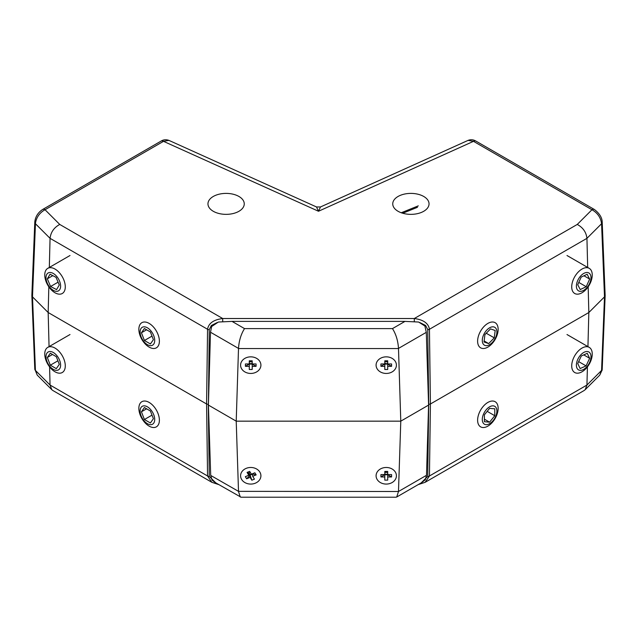 <?xml version="1.0" encoding="UTF-8"?>
<svg xmlns="http://www.w3.org/2000/svg" width="637" height="637" viewBox="0 0 637 637"><rect width="100%" height="100%" fill="white"/><g stroke="black" fill="none" stroke-linecap="round" stroke-linejoin="round"><path stroke-width="0.96" d="M577.711 280.527A10.327 5.964 120 0 0 579.503 291.236A10.327 5.964 120 0 0 589.671 283.29A10.327 5.964 120 0 0 587.879 272.588A10.327 5.964 120 0 0 577.711 280.527M590.388 282.868A14.516 8.385 -60 0 1 574.725 293.498A14.516 8.385 -60 0 1 573.571 278.982A14.516 8.385 -60 0 1 589.241 268.352A14.516 8.385 -60 0 1 590.388 282.868M580.259 289.556L586.223 286.714L589.655 279.07L587.123 274.26L581.159 277.103L577.727 284.755L580.259 289.556M578.778 282.414L586.223 286.714M583.954 275.773L589.655 279.07M35.489 222.974A4.841 2.58 -174.1 0 1 34.844 221.477C35.576 216.413 38.172 212.416 42.615 209.493L42.615 209.493A4.841 2.795 60 0 1 45.036 209.732C39.725 212.71 36.548 217.121 35.489 222.974L32.495 296.85L35.433 370.431L50.06 385.051L51.828 389.709L52.887 390.529L211.89 482.32L207.558 475.982A2.421 1.449 -0.8 0 0 209.27 476.396L215.816 482.878M429.442 329.162L430.421 403.985L588.827 312.528L604.505 296.85L601.567 223.722C600.787 217.623 597.594 212.957 591.964 209.732L473.498 141.334L468.091 140.379L320.491 206.961L318.5 211.253L316.509 206.961L168.909 140.379L163.502 141.334L45.036 209.732L59.735 224.439L222.703 318.524L414.297 318.524C423.31 319.686 428.359 323.23 429.442 329.162A2.421 1.346 178.2 0 1 427.73 329.592L425.627 325.475L419.759 322.521M601.511 371.156A4.841 2.978 6.4 0 0 602.148 369.906L599.767 375.113L601.567 370.431A4.841 2.779 2.3 0 0 602.212 369.126L605.15 295.52L604.505 296.85L601.567 370.431L586.94 385.051L587.418 366.864M423.724 196.467A18.147 10.479 0 0 0 398.061 196.467A18.147 10.479 0 0 0 398.053 211.285A18.147 10.479 0 0 0 398.061 211.285A18.147 10.479 0 0 0 423.724 211.285A18.147 10.479 0 0 0 423.724 196.467M238.939 196.467A18.147 10.479 0 0 0 213.276 196.467A18.147 10.479 0 0 0 213.276 211.285L213.276 211.285A18.147 10.479 0 0 0 238.947 211.285A18.147 10.479 0 0 0 238.939 196.467M217.241 322.521L211.333 325.515L209.27 329.679L208.426 404.399M421.184 482.878L427.73 476.396L428.709 404.399L427.73 329.592M428.574 404.399L430.421 403.985L429.442 475.982L425.11 482.32L584.113 390.529L585.172 389.709L586.94 385.051L429.442 475.982A2.421 1.449 -179.2 0 1 427.73 476.396M51.828 389.709L37.233 375.113L35.433 370.431A4.841 2.779 177.7 0 1 34.788 369.126L31.85 295.52L32.495 296.85L48.173 312.528L206.579 403.985L207.558 329.273C208.562 323.285 213.61 319.702 222.703 318.524L222.703 321.709M209.27 476.396L208.291 404.399L206.579 403.985L207.558 475.982L50.06 385.051L49.582 366.864M49.057 346.624L48.173 312.528L48.826 286.801M587.943 346.624L588.827 312.528L588.174 286.801M209.27 329.679A2.421 1.346 -179.3 0 1 207.558 329.273L50.06 238.342L49.32 267.452M414.297 321.709L414.297 318.524L577.265 224.439C582.99 227.56 586.215 232.194 586.94 238.342L587.68 267.452M34.844 221.477L34.788 222.233A4.841 2.811 2.3 0 0 35.433 223.722L50.06 238.342C50.785 232.194 54.01 227.56 59.735 224.439M31.85 295.52L34.788 222.233M42.615 209.493L161.081 141.095A4.841 2.795 60 0 1 163.502 141.334L318.5 211.253L473.498 141.334A4.841 2.795 120 0 1 475.919 141.095L475.919 141.095C473.395 139.583 470.783 139.344 468.091 140.379M475.919 141.095L594.385 209.493A4.841 2.795 120 0 0 591.964 209.732L577.265 224.439M594.385 209.493C599.544 213.467 602.148 217.719 602.212 222.233L605.15 295.52M147.41 344.673A10.327 5.964 -120 0 0 154.711 340.453A10.327 5.964 -120 0 0 147.41 327.808A10.327 5.964 -120 0 0 140.108 332.02A10.327 5.964 -120 0 0 147.41 344.673M149.122 323.397A14.516 8.385 60 0 1 158.605 336.193A14.516 8.385 60 0 1 156.376 347.826A14.516 8.385 60 0 1 149.122 347.101A14.516 8.385 60 0 1 139.638 334.314A14.516 8.385 60 0 1 141.86 322.68A14.516 8.385 60 0 1 149.122 323.397M153.398 339.696L150.404 331.981L144.416 328.525L141.422 332.777L144.416 340.5L150.404 343.956L153.398 339.696M152.004 336.113L144.416 340.5M146.606 329.783L141.422 332.777M53.683 290.544A10.327 5.964 -120 0 0 60.603 285.687A10.327 5.964 -120 0 0 52.935 273.273A10.327 5.964 -120 0 0 46.015 278.13A10.327 5.964 -120 0 0 53.683 290.544M54.495 268.782A14.516 8.385 60 0 1 64.401 281.522A14.516 8.385 60 0 1 62.275 293.498A14.516 8.385 60 0 1 55.546 293.068A14.516 8.385 60 0 1 45.641 280.32A14.516 8.385 60 0 1 47.759 268.352A14.516 8.385 60 0 1 54.495 268.782M59.289 285.01L56.032 277.326L50.052 274.228L47.329 278.815L50.586 286.499L56.566 289.596L59.289 285.01M58.086 282.167L50.586 286.499M52.799 275.654L47.329 278.815M259.84 472.065A10.16 8.297 180 0 0 246.201 468.354A10.16 8.297 180 0 0 241.662 479.494A10.16 8.297 180 0 0 255.302 483.196A10.16 8.297 180 0 0 259.84 472.065M250.301 472.399L248.804 473.012L247.068 472.423L249.664 471.364L251.4 474.191L254.864 472.773L256.162 474.891L252.698 474.071L250.102 475.13L248.804 473.012L248.804 475.25L247.068 472.423M250.102 477.368L251.838 480.194L250.102 475.13L246.638 478.785L250.102 477.368L249.887 474.501L250.532 474.676L250.102 475.13L250.317 474.326M252.324 473.809L252.698 476.309L254.434 479.135L251.838 480.194M246.638 478.785L245.341 476.659L248.804 475.25M252.698 476.309L256.162 474.891M250.532 474.676L252.499 473.737M249.887 474.501L249.019 473.084L249.37 472.781M249.019 473.084L249.449 472.909M576.995 368.162A10.327 5.964 120 0 0 586.605 366.984A10.327 5.964 120 0 0 590.388 353.702A10.327 5.964 120 0 0 580.777 354.881A10.327 5.964 120 0 0 576.995 368.162M591.391 349.785A14.516 8.385 -60 0 1 587.76 366.41A14.516 8.385 -60 0 1 574.725 372.518A14.516 8.385 -60 0 1 572.567 370.113A14.516 8.385 -60 0 1 576.206 353.487A14.516 8.385 -60 0 1 589.241 347.372A14.516 8.385 -60 0 1 591.391 349.785M586.08 365.893L589.639 358.281L587.25 353.32L581.302 355.972L577.743 363.584L580.132 368.552L586.08 365.893L578.667 361.617M583.755 354.881L589.639 358.281M386.245 467.478A10.16 8.297 180 0 0 376.085 475.775A10.16 8.297 180 0 0 386.245 484.072A10.16 8.297 180 0 0 396.413 475.775A10.16 8.297 180 0 0 386.245 467.478M384.796 474.589L380.926 476.962L380.926 474.589L384.796 474.589L384.796 471.428L387.702 471.428L387.702 474.589L391.572 474.589L391.572 476.962L387.702 474.724L384.796 474.724L384.796 476.962L380.926 476.962M384.796 476.962L384.796 480.123L387.702 480.123L387.702 474.724L387.216 474.446L387.702 474.055M387.702 476.962L391.572 476.962M387.702 474.589L387.216 474.055M387.702 472.471L385.281 472.359M385.281 472.471L384.796 472.471M387.216 474.446L384.796 474.055M385.281 474.446L384.796 474.724L385.281 474.055M250.755 356.847A10.16 8.297 180 0 0 240.587 365.144A10.16 8.297 180 0 0 250.755 373.441A10.16 8.297 180 0 0 260.915 365.144A10.16 8.297 180 0 0 250.755 356.847M249.298 363.958L245.428 366.331L245.428 363.958L249.298 363.958L249.298 360.797L252.204 360.797L252.204 363.958L256.074 363.958L256.074 366.331L252.204 364.093L249.298 364.093L249.298 366.331L245.428 366.331M249.298 366.331L249.298 369.492L252.204 369.492L252.204 364.093L251.719 363.815L252.204 363.416M252.204 366.331L256.074 366.331M252.204 363.958L251.719 363.416M252.204 361.84L249.784 361.72M249.784 361.84L249.298 361.84M251.719 363.815L249.298 363.416M249.784 363.815L249.298 364.093L249.784 363.416M147.41 423.693A10.327 5.964 -120 0 0 154.711 419.48A10.327 5.964 -120 0 0 147.41 406.828A10.327 5.964 -120 0 0 140.108 411.048A10.327 5.964 -120 0 0 147.41 423.693M149.122 402.417A14.516 8.385 60 0 1 158.605 415.213A14.516 8.385 60 0 1 156.376 426.846A14.516 8.385 60 0 1 149.122 426.129A14.516 8.385 60 0 1 139.638 413.333A14.516 8.385 60 0 1 141.86 401.7A14.516 8.385 60 0 1 149.122 402.417M153.398 418.716L150.404 411L144.416 407.545L141.422 411.805L144.416 419.52L150.404 422.976L153.398 418.716M152.004 415.141L144.416 419.52M146.606 408.811L141.422 411.805M404.965 321.39L232.035 321.39L244.52 328.604L392.48 328.604L404.965 321.39L418.613 322.035L424.911 326.025L426.296 332.347L398.491 348.415L400.784 421.161L236.216 421.161L238.509 348.415L210.497 332.227L208.41 405.092L236.216 421.161L238.509 491.358L398.491 491.493L426.503 475.313L428.59 405.092L400.784 421.161L398.491 491.358M210.497 332.227L211.635 326.534L218.387 322.035L232.035 321.39M398.491 491.493L396.732 497.011L395.951 497.218L241.049 497.218L215.258 482.559L212.089 480.171L210.704 475.433L238.509 491.358M426.503 475.313L425.365 479.677L421.742 482.559L396.732 497.011M208.41 405.092L210.704 475.433M428.59 405.092L426.296 332.347M244.52 328.604C240.993 334.218 238.986 340.819 238.509 348.415M392.48 328.604C396.007 334.218 398.014 340.819 398.491 348.415M240.268 497.011L238.509 491.493M53.309 369.364A10.327 5.964 -120 0 0 60.611 365.152A10.327 5.964 -120 0 0 53.309 352.5A10.327 5.964 -120 0 0 46.007 356.72A10.327 5.964 -120 0 0 53.309 369.364M55.021 348.089A14.516 8.385 60 0 1 64.504 360.884A14.516 8.385 60 0 1 62.275 372.518A14.516 8.385 60 0 1 55.021 371.801A14.516 8.385 60 0 1 45.538 359.005A14.516 8.385 60 0 1 47.759 347.372A14.516 8.385 60 0 1 55.021 348.089M59.297 364.388L56.303 356.672L50.315 353.216L47.321 357.476L50.315 365.192L56.303 368.648L59.297 364.388M57.903 360.813L50.315 365.192M52.505 354.483L47.321 357.476M486.939 329.918A10.327 5.964 120 0 0 482.79 343.232A10.327 5.964 120 0 0 492.25 342.563A10.327 5.964 120 0 0 496.39 329.241A10.327 5.964 120 0 0 486.939 329.918M491.613 344.139A14.516 8.385 -60 0 1 480.624 347.826A14.516 8.385 -60 0 1 484.152 326.359A14.516 8.385 -60 0 1 495.14 322.68A14.516 8.385 -60 0 1 491.613 344.139M484.016 341.973L488.69 343.598L494.264 337.857L495.172 330.499L490.498 328.883L484.916 334.616L484.016 341.973M484.136 340.97L488.69 343.598M486.254 333.239L494.264 337.857M386.245 356.847A10.16 8.297 180 0 0 376.085 365.144A10.16 8.297 180 0 0 386.245 373.441A10.16 8.297 180 0 0 396.413 365.144A10.16 8.297 180 0 0 386.245 356.847M384.796 363.958L380.926 366.331L380.926 363.958L384.796 363.958L384.796 360.797L387.702 360.797L387.702 363.958L391.572 363.958L391.572 366.331L387.702 364.093L384.796 364.093L384.796 366.331L380.926 366.331M384.796 366.331L384.796 369.492L387.702 369.492L387.702 364.093L387.216 363.815L387.702 363.416M387.702 366.331L391.572 366.331M387.702 363.958L387.216 363.416M387.702 361.84L385.281 361.72M385.281 361.84L384.796 361.84M387.216 363.815L384.796 363.416M385.281 363.815L384.796 364.093L385.281 363.416M482.289 419.48A10.327 5.964 120 0 0 489.59 423.693A10.327 5.964 120 0 0 496.892 411.048A10.327 5.964 120 0 0 489.59 406.828A10.327 5.964 120 0 0 482.289 419.48M498.15 408.349A14.516 8.385 -60 0 1 491.812 422.96A14.516 8.385 -60 0 1 480.624 426.846A14.516 8.385 -60 0 1 477.615 420.197A14.516 8.385 -60 0 1 483.953 405.594A14.516 8.385 -60 0 1 495.14 401.7A14.516 8.385 -60 0 1 498.15 408.349M489.59 422.18L494.774 415.722L494.774 408.811L489.59 408.349L484.407 414.798L484.407 421.71L489.59 422.18L484.407 419.186M487.186 411.343L494.774 415.722M207.558 476.086A2.421 1.449 -1.9 0 0 209.27 476.476M427.73 329.679A2.421 1.346 -0.7 0 0 429.442 329.273L586.94 238.342L601.567 223.722A4.841 2.811 177.7 0 0 602.212 222.233M602.148 369.906L602.212 369.126M417.474 207.288L402.751 213.236M401.254 212.75L418.294 205.862M34.788 369.126L37.233 375.113M398.491 348.55L238.509 348.55M566.994 255.509L589.241 268.352M599.767 375.113L585.172 389.709M161.081 141.095C163.454 139.607 166.058 139.368 168.909 140.379M320.491 206.961L316.509 206.961M418.159 484.63L425.11 482.32M211.89 482.32L218.841 484.63M70.006 255.509L47.759 268.352M566.994 334.529L589.241 347.372M70.006 334.529L47.759 347.372"/></g></svg>
